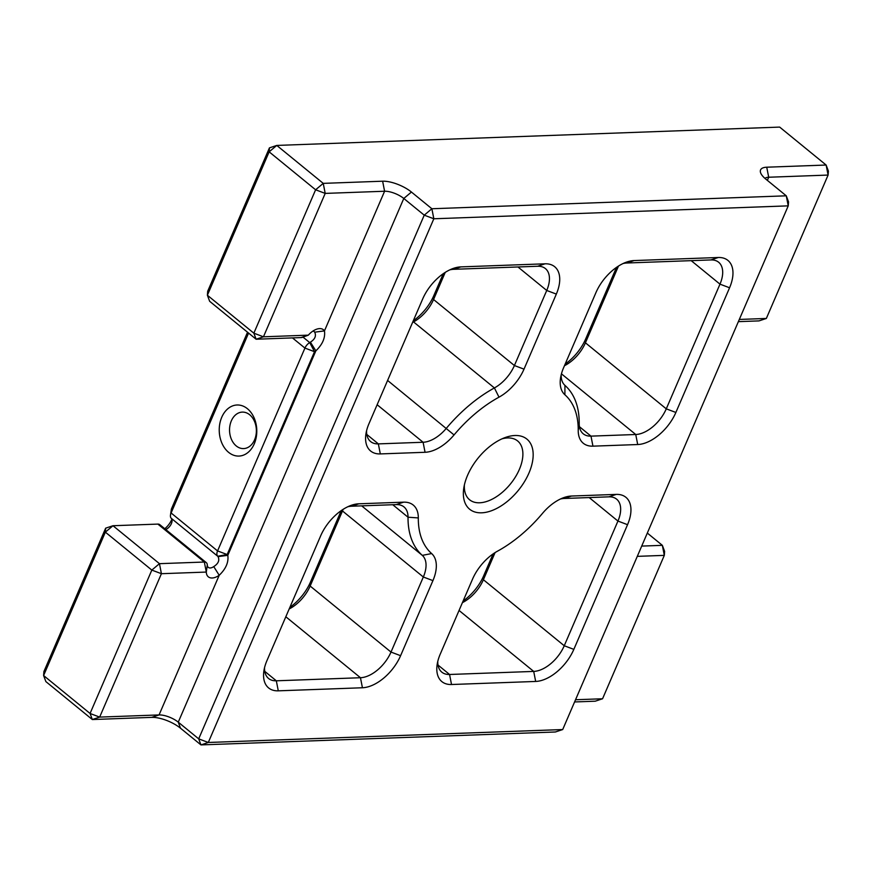 <?xml version="1.0" encoding="UTF-8"?>
<svg xmlns="http://www.w3.org/2000/svg" width="872" height="872" viewBox="0 0 872 872"><rect width="100%" height="100%" fill="white"/><g stroke="black" fill="none" stroke-linecap="round" stroke-linejoin="round"><path stroke-width="1.31" d="M247.408 408.706A25.55 18.77 87.9 0 1 254.275 443.815A25.55 18.77 87.9 0 1 228.617 452.35A25.55 18.77 87.9 0 1 221.75 417.252A25.55 18.77 87.9 0 1 247.408 408.706M236.247 445.941A18.247 13.407 -92.1 0 0 243.626 448.59A18.247 13.407 -92.1 0 0 255.997 435.041A18.247 13.407 -92.1 0 0 249.675 414.767A18.247 13.407 -92.1 0 0 242.296 412.107A18.247 13.407 -92.1 0 0 229.914 425.667A18.247 13.407 -92.1 0 0 236.247 445.941M481.617 512.812A45.268 25.789 -50.8 0 1 463.784 488.102A45.268 25.789 -50.8 0 1 505.041 437.591A45.268 25.789 -50.8 0 1 514.916 435.51A45.268 25.789 -50.8 0 1 528.955 473.038A45.268 25.789 -50.8 0 1 481.617 512.812M464.395 484.897A37.965 21.637 129.2 0 0 469.605 499.776A37.965 21.637 129.2 0 0 479.655 502.784A37.965 21.637 129.2 0 0 515.45 476.919A37.965 21.637 129.2 0 0 517.63 440.96A37.965 21.637 129.2 0 0 507.58 437.951A37.965 21.637 129.2 0 0 502.021 438.823M562.702 729.548L788.234 205.857L433.831 218.774L208.299 742.475L562.702 729.548L555.366 731.99L200.963 744.906L180.515 728.218A21.898 8.066 23.3 0 0 151.728 717.373L159.064 714.931L219.199 575.28A14.606 8.317 -50.8 0 1 212.19 577.994A14.606 8.317 -50.8 0 1 206.304 572.065L161.418 573.7L99.659 717.1L159.064 714.931A14.606 5.374 -156.7 0 1 178.259 722.158L198.696 738.857L424.239 215.166L403.791 198.467A14.606 5.374 23.3 0 0 384.596 191.24L325.202 193.399L263.453 336.799L308.328 335.153A14.606 8.317 -50.8 0 1 316.405 329.278A14.606 8.317 -50.8 0 1 324.46 330.891C325.441 337.737 322.586 344.386 315.86 350.838A14.606 8.317 -50.8 0 1 314.52 351.699L227.156 554.538A14.606 8.317 -50.8 0 1 227.799 555.333C228.78 562.178 225.924 568.827 219.199 575.28L213.738 566.604C218.349 563.65 219.788 560.325 218.033 556.63A7.303 4.164 129.2 0 0 217.717 556.238A7.303 4.164 -50.8 0 1 217.564 550.93L304.928 348.081A7.303 4.164 -50.8 0 1 309.724 342.598A7.303 4.164 129.2 0 0 310.399 342.162C315.01 339.208 316.438 335.884 314.694 332.188A7.303 4.164 129.2 0 0 314.192 331.633A7.303 4.164 129.2 0 0 312.917 331.088M206.272 562.614L159.805 524.672A7.303 4.164 129.2 0 0 157.876 524.094L112.989 525.729L159.456 563.672L204.342 562.037A7.303 4.164 -50.8 0 1 206.272 562.614A7.303 4.164 -50.8 0 1 207.285 565.002A7.303 4.164 129.2 0 0 208.299 567.378A7.303 4.164 129.2 0 0 210.228 567.966A7.303 4.164 129.2 0 0 213.738 566.604M248.575 333.082L171.097 512.976A7.303 4.164 129.2 0 0 170.487 515.047A7.303 4.164 129.2 0 0 171.25 518.295A7.303 4.164 -50.8 0 1 172.013 521.532A7.303 4.164 -50.8 0 1 165.745 529.522M575.531 699.747L602.563 698.766L664.311 555.366L637.29 556.358M739.314 319.446L766.346 318.454L828.095 175.065L768.701 177.234A14.606 5.374 23.3 0 0 764.995 178.422M151.826 570.092L105.359 532.149L43.6 675.538L90.067 713.481L151.826 570.092L159.456 563.672L161.418 573.7L151.826 570.092M151.728 717.373L92.334 719.542L45.867 681.588L43.6 675.538L43.905 671.56L105.654 528.17L112.989 525.729L105.359 532.149L105.654 528.17M602.563 698.766L595.227 701.197L574.583 701.949M315.61 189.791L269.143 151.837L207.383 295.237L253.85 333.18L315.61 189.791L325.202 193.399L323.24 183.371L382.634 181.202A21.898 8.066 -156.7 0 1 411.431 192.047L431.869 208.746L786.272 195.819L765.834 179.131A21.898 8.066 -156.7 0 1 760.94 173.561A21.898 8.066 -156.7 0 1 766.739 167.206L826.133 165.037L779.666 127.094L276.773 145.428L323.24 183.371L315.61 189.791M565.154 364.093A36.504 20.797 129.2 0 0 585.722 338.837L616.493 267.388M289.886 607.315A36.504 20.797 129.2 0 0 310.454 582.071L341.225 510.621M463.13 600.993A36.504 20.797 129.2 0 0 483.698 575.749L493.094 553.927M413.295 320.776A36.504 20.797 129.2 0 0 433.853 295.532L443.259 273.71M164.775 528.737A14.606 8.317 129.2 0 0 171.849 519.265M171.25 518.295L217.717 556.238L227.156 554.538L217.564 550.93L171.097 512.976L171.403 509.008L247.539 332.221M301.003 337.595L308.328 335.153L302.595 337.268A7.303 4.164 -50.8 0 1 301.003 337.595L256.117 339.23L209.651 301.287L207.383 295.237L207.689 291.259L269.437 147.869L269.143 151.837L276.773 145.428L269.437 147.869M766.346 318.454L759.011 320.896L738.366 321.648M641.705 546.09L662.349 545.338L647.318 533.065M729.57 287.771L675.876 412.456A36.504 20.797 -50.8 0 1 637.705 444.535L592.949 446.159A36.504 20.797 -50.8 0 1 578.223 430.397A103.67 59.078 129.2 0 0 564.893 394.765A36.504 20.797 -50.8 0 1 560.543 378.045A36.504 20.797 -50.8 0 1 563.606 367.701L595.925 292.643A36.504 20.797 -50.8 0 1 626.14 262.243A36.504 20.797 -50.8 0 1 634.108 260.565L718.245 257.502A36.504 20.797 -50.8 0 1 729.57 287.771L719.978 284.152A29.201 16.644 129.2 0 0 718.648 262.254A29.201 16.644 129.2 0 0 710.92 259.932L626.772 263.006A29.201 16.644 129.2 0 0 623.077 263.529M418.309 517.924A103.67 59.078 129.2 0 0 431.64 553.567A36.504 20.797 -50.8 0 1 432.926 580.621L400.597 655.689A36.504 20.797 -50.8 0 1 362.425 687.757L278.288 690.831A36.504 20.797 -50.8 0 1 263.9 670.895A36.504 20.797 -50.8 0 1 266.963 660.562L320.656 535.866A36.504 20.797 -50.8 0 1 350.871 505.466A36.504 20.797 -50.8 0 1 358.828 503.798L403.583 502.163A36.504 20.797 -50.8 0 1 418.309 517.924L408.031 517.216A29.201 16.644 129.2 0 0 403.976 506.915A29.201 16.644 129.2 0 0 396.248 504.605L351.503 506.229A29.201 16.644 129.2 0 0 347.808 506.763M440.197 654.24L472.526 579.172A36.504 20.797 -50.8 0 1 497.531 551.159A103.67 59.078 129.2 0 0 542.482 513.401A36.504 20.797 -50.8 0 1 563.508 497.716A36.504 20.797 -50.8 0 1 571.476 496.037L616.221 494.402A36.504 20.797 -50.8 0 1 627.546 524.682L573.841 649.368A36.504 20.797 -50.8 0 1 535.67 681.446L451.522 684.509A36.504 20.797 -50.8 0 1 437.145 664.584A36.504 20.797 -50.8 0 1 440.197 654.24M425.056 452.285L380.312 453.92A36.504 20.797 -50.8 0 1 365.924 433.994A36.504 20.797 -50.8 0 1 368.987 423.65L422.691 298.954A36.504 20.797 -50.8 0 1 452.895 268.554A36.504 20.797 -50.8 0 1 460.863 266.887L545.011 263.813A36.504 20.797 -50.8 0 1 556.336 294.082L524.007 369.15A36.504 20.797 -50.8 0 1 499.002 397.163A103.67 59.078 129.2 0 0 454.05 434.932A36.504 20.797 -50.8 0 1 425.056 452.285L423.094 442.257A29.201 16.644 129.2 0 0 446.29 428.37A110.973 63.242 -50.8 0 1 494.402 387.942A29.201 16.644 129.2 0 0 514.404 365.532L546.733 290.474A29.201 16.644 129.2 0 0 545.403 268.576A29.201 16.644 129.2 0 0 537.675 266.254L453.527 269.317A29.201 16.644 129.2 0 0 449.832 269.851M561.197 374.786A29.201 16.644 129.2 0 0 564.936 385.37A110.973 63.242 -50.8 0 1 579.204 423.52A29.201 16.644 129.2 0 0 583.259 433.82A29.201 16.644 129.2 0 0 590.987 436.131L635.743 434.507A29.201 16.644 129.2 0 0 666.273 408.848L719.978 284.152L691.202 260.652M618.477 266.08L585.428 342.816A29.201 16.644 -50.8 0 1 564.446 365.739M264.554 667.636A29.201 16.644 129.2 0 0 268.587 678.481A29.201 16.644 129.2 0 0 276.326 680.803L360.463 677.729A29.201 16.644 129.2 0 0 391.005 652.071L423.334 577.002A29.201 16.644 129.2 0 0 422.299 555.366A110.973 63.242 -50.8 0 1 408.031 517.216L392.749 504.725M343.143 509.346A29.201 16.644 -50.8 0 1 342.478 510.981L310.149 586.038A29.201 16.644 -50.8 0 1 289.177 608.961M437.788 661.325A29.201 16.644 129.2 0 0 441.832 672.159A29.201 16.644 129.2 0 0 449.56 674.481L533.708 671.418A29.201 16.644 129.2 0 0 564.249 645.749L617.943 521.064A29.201 16.644 129.2 0 0 616.624 499.166A29.201 16.644 129.2 0 0 608.885 496.844L564.14 498.479A29.201 16.644 129.2 0 0 560.445 499.002M495.067 552.619L483.393 579.727A29.201 16.644 -50.8 0 1 462.422 602.65M445.232 272.391L433.558 299.51A29.201 16.644 -50.8 0 1 413.546 321.921A110.973 63.242 129.2 0 0 412.565 322.466M366.578 430.735A29.201 16.644 129.2 0 0 370.622 441.57A29.201 16.644 129.2 0 0 378.35 443.892L423.094 442.257L377.14 404.728M310.399 342.162L315.86 350.838L227.799 555.333L218.033 556.63M314.694 332.188L324.46 330.891L384.596 191.24L382.634 181.202M256.117 339.23L263.453 336.799L253.85 333.18L256.117 339.23M662.349 545.338L664.311 555.366L664.617 551.398L662.349 545.338M90.067 713.481L92.334 719.542L99.659 717.1L90.067 713.481M828.4 171.086L826.133 165.037L828.095 175.065L828.4 171.086M431.869 208.746L424.239 215.166L433.831 218.774L431.869 208.746M198.696 738.857L200.963 744.906L208.299 742.475L198.696 738.857M786.272 195.819L788.234 205.857L788.539 201.879L786.272 195.819M766.739 167.206L768.701 177.234L767.349 180.373M207.285 565.002L206.304 572.065L204.342 562.037L157.876 524.094M303.009 337.115L309.724 342.598L314.52 351.699L304.928 348.081L292.469 337.911M411.431 192.047L403.791 198.467L178.259 722.158L180.515 728.218M579.444 426.702L590.987 436.131L592.949 446.159M637.705 444.535L635.743 434.507L561.437 373.826M585.722 338.837L585.428 342.816L666.273 408.848L675.876 412.456M264.772 671.364L276.326 680.803L278.288 690.831M362.425 687.757L360.463 677.729L285.82 616.766M310.454 582.071L310.149 586.038L391.005 652.071L400.597 655.689M432.926 580.621L423.334 577.002L342.478 510.981L342.576 509.706M361.684 505.858L422.299 555.366L431.64 553.567M483.698 575.749L483.393 579.727L564.249 645.749L573.841 649.368M627.546 524.682L617.943 521.064L589.178 497.563M438.017 665.053L449.56 674.481L451.522 684.509M535.67 681.446L533.708 671.418L459.053 610.454M433.853 295.532L433.558 299.51L514.404 365.532L524.007 369.15M556.336 294.082L546.733 290.474L517.957 266.974M366.807 434.452L378.35 443.892L380.312 453.92M387.593 380.443L454.05 434.932M499.002 397.163L494.402 387.942L413.546 321.921L412.674 322.226M634.108 260.565L626.772 263.006M564.936 385.37L564.893 394.765M718.245 257.502L710.92 259.932M579.204 423.52L578.223 430.397M358.828 503.798L351.503 506.229M403.583 502.163L396.248 504.605M608.885 496.844L616.221 494.402M564.14 498.479L571.476 496.037M537.675 266.254L545.011 263.813M453.527 269.317L460.863 266.887M171.403 509.008L170.487 515.047"/></g></svg>
